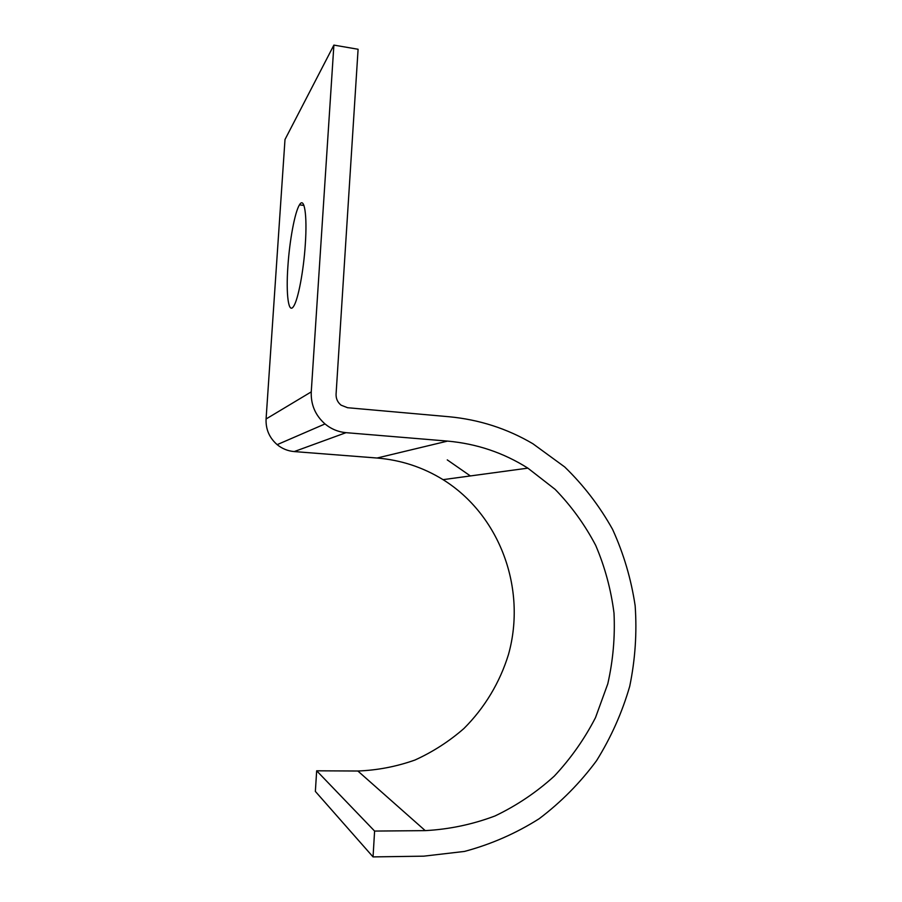 <?xml version="1.0" encoding="UTF-8"?>
<svg xmlns="http://www.w3.org/2000/svg" width="902" height="902" viewBox="0 0 902 902"><rect width="100%" height="100%" fill="white"/><g stroke="black" fill="none" stroke-linecap="round" stroke-linejoin="round"><path stroke-width="1.35" d="M305.316 244.183C307.356 214.789 304.324 196.343 299.487 204.844C294.83 211.993 289.542 240.778 287.885 266.541C285.878 294.762 288.55 314.956 293.736 306.116C298.156 299.487 303.636 270.825 305.316 244.183M357.868 771.018L316.67 770.804L374.601 831.069L425.237 830.629L357.868 771.018C377.487 770.252 396.519 766.587 414.988 760.025C432.825 751.907 449.128 741.421 463.899 728.534C484.69 707.799 499.945 682.329 508.502 654.412C526.937 588.465 499.742 514.918 443.04 479.65C422.937 467.236 400.939 460.02 377.047 458.024L294.21 451.575C287.851 451.023 282.179 448.722 277.162 444.652C269.36 437.831 265.662 429.273 266.079 418.979L284.998 139.517L333.887 45.1L358.094 49.26L336.074 394.151C335.927 398.65 337.607 402.337 341.114 405.19L347.597 407.727L448.97 416.735C479.176 419.588 507.161 428.597 532.902 443.75L564.686 466.943C583.639 485.321 599.604 506.123 612.571 529.35C623.643 553.602 631.163 579.073 635.155 605.738C637.049 632.719 635.233 659.576 629.72 686.309C622.121 712.58 611.071 737.374 596.56 760.679C580.223 782.778 561.1 802.126 539.193 818.712C515.967 833.403 491.083 844.306 464.53 851.42L423.782 856.167L373.045 856.9L315.362 791.415L316.67 770.804M373.045 856.9L374.601 831.069M447.268 459.885L470.37 475.94M333.887 45.1L311.258 391.874C310.773 404.705 315.362 415.394 325.002 423.94C331.192 429.036 338.205 431.945 346.018 432.667L447.572 441.101C476.707 443.716 503.474 452.725 527.862 468.138L555.125 489.358C571.304 505.999 584.823 524.671 595.703 545.394C604.915 566.986 611.004 589.547 614.003 613.089C615.153 636.868 613.078 660.456 607.779 683.863L595.523 717.586C584.496 739.009 570.752 758.526 554.29 776.115C536.453 792.306 516.699 805.587 495.018 815.96C472.524 824.439 449.275 829.333 425.237 830.629M311.258 391.874L266.079 418.979M346.018 432.667L294.21 451.575M447.572 441.101L377.047 458.024M299.487 204.844L303.929 205.442M325.002 423.94L277.162 444.652M527.862 468.138L443.04 479.65"/></g></svg>
